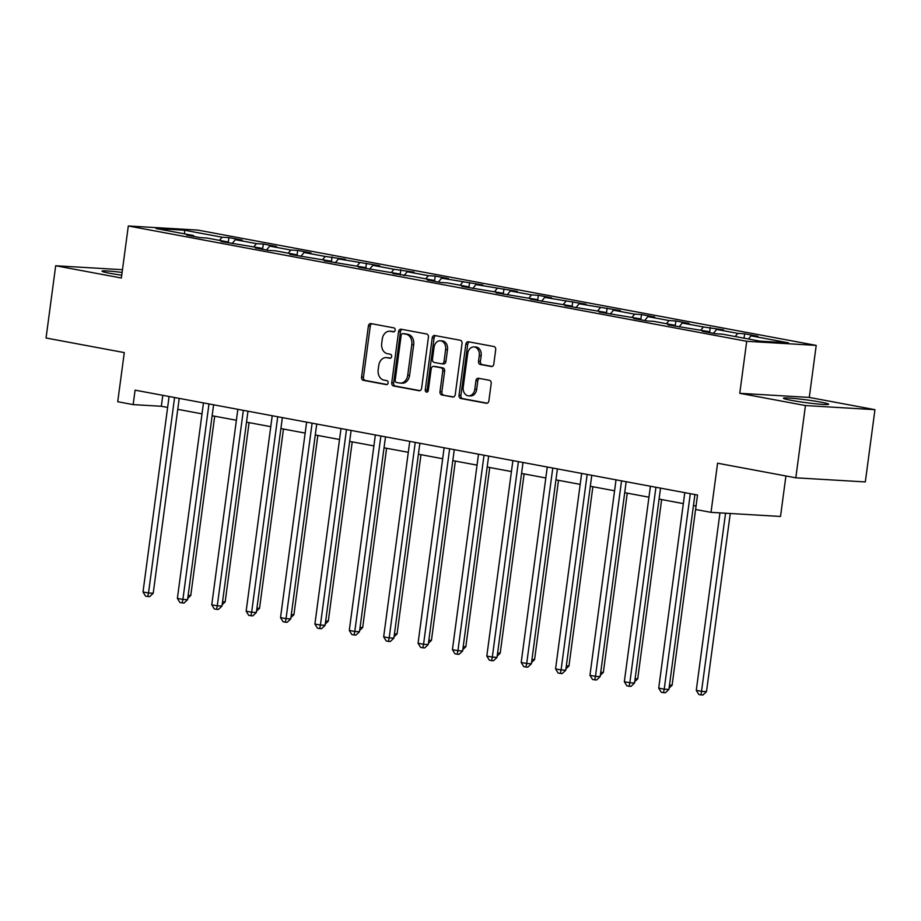 <?xml version="1.0" encoding="UTF-8"?>
<svg xmlns="http://www.w3.org/2000/svg" width="921" height="921" viewBox="0 0 921 921"><rect width="100%" height="100%" fill="white"/><g stroke="black" fill="none" stroke-linecap="round" stroke-linejoin="round"><path stroke-width="1.38" d="M395.167 330.155A2.003 1.531 -86.6 0 0 393.912 327.888L370.933 323.593A2.867 2.199 -86.6 0 0 370.726 323.57A2.867 2.199 -86.6 0 0 368.388 326.034L361.573 377.092A2.867 2.199 -86.6 0 0 363.358 380.338L386.348 384.621A2.003 1.531 -86.6 0 0 386.878 380.649L383.896 380.097A9.175 7.023 -86.6 0 1 378.186 369.724L378.761 365.476A9.175 7.023 -86.6 0 1 386.221 357.601A9.175 7.023 -86.6 0 1 386.889 357.682L389.871 358.234A2.003 1.531 -86.6 0 0 390.4 354.263L387.419 353.71A9.175 7.023 -86.6 0 1 381.708 343.349L382.273 339.089A9.175 7.023 -86.6 0 1 389.744 331.215A9.175 7.023 -86.6 0 1 390.412 331.307L393.382 331.859A2.003 1.531 -86.6 0 0 395.167 330.155M820.692 402.109A22.783 1.405 7.6 0 0 796.653 398.701A22.783 1.405 7.6 0 0 783.449 398.229A22.783 1.405 7.6 0 0 791.392 400.37A22.783 1.405 7.6 0 0 815.419 403.778A22.783 1.405 7.6 0 0 828.624 404.261A22.783 1.405 7.6 0 0 820.692 402.109M122.113 272.443A22.783 1.405 7.6 0 0 102.012 271.165A22.783 1.405 7.6 0 0 109.944 273.307A22.783 1.405 7.6 0 0 121.733 275.206M491.238 366.535A2.867 2.199 -86.6 0 0 491.457 366.558A2.867 2.199 -86.6 0 0 493.783 364.094L495.694 349.773A2.867 2.199 -86.6 0 0 493.909 346.526L468.386 341.772A2.867 2.199 -86.6 0 0 468.179 341.749A2.867 2.199 -86.6 0 0 465.842 344.201L459.026 395.27A2.867 2.199 -86.6 0 0 460.811 398.505L486.346 403.271A2.867 2.199 -86.6 0 0 486.553 403.294A2.867 2.199 -86.6 0 0 488.878 400.831L491.192 383.527A2.867 2.199 -86.6 0 0 489.408 380.292L478.483 378.255A2.867 2.199 -86.6 0 0 478.275 378.232A2.867 2.199 -86.6 0 0 475.938 380.684L474.799 389.272A7.667 5.871 -86.6 0 1 468.559 395.846A7.667 5.871 -86.6 0 1 463.228 387.108L467.707 353.491A7.667 5.871 -86.6 0 1 473.947 346.918A7.667 5.871 -86.6 0 1 479.277 355.656L478.54 361.251A2.867 2.199 -86.6 0 0 480.325 364.497L491.664 366.558M122.47 269.703L55.686 265.755L46.05 338.007L124.289 352.593L117.727 401.729L133.154 404.607L135.088 390.159L697.519 495.026L695.585 509.474L711.012 512.352L780.513 516.462L785.924 475.961M805.449 405.551L874.95 409.672L809.271 397.423L739.77 393.313L805.449 405.551L795.813 477.815L717.574 463.217L711.012 512.352M739.77 393.313L746.712 341.288L128.307 225.979L197.808 230.089L816.213 345.398L746.712 341.288M55.686 265.755L121.365 278.004L128.307 225.979M428.415 337.224A2.867 2.199 -86.6 0 0 426.63 333.989L401.107 329.223A2.867 2.199 -86.6 0 0 400.9 329.2A2.867 2.199 -86.6 0 0 398.563 331.664L391.759 382.722A2.867 2.199 -86.6 0 0 393.543 385.968L419.067 390.723A2.867 2.199 -86.6 0 0 419.274 390.746A2.867 2.199 -86.6 0 0 421.611 388.294L428.415 337.224M434.747 335.497L460.27 340.263A2.867 2.199 -86.6 0 1 462.054 343.498L455.25 394.556A2.867 2.199 -86.6 0 1 452.913 397.02A2.867 2.199 -86.6 0 1 452.706 396.997L441.781 394.959A2.867 2.199 -86.6 0 1 439.996 391.713L442.759 371.013A2.867 2.199 -86.6 0 0 440.975 367.767L433.722 366.42A2.867 2.199 -86.6 0 0 433.515 366.397A2.867 2.199 -86.6 0 0 431.189 368.849L428.311 390.412A2.003 1.531 -86.6 0 1 425.283 389.848L432.202 337.926A2.867 2.199 -86.6 0 1 434.539 335.474A2.867 2.199 -86.6 0 1 434.747 335.497M874.95 409.672L865.314 481.925L795.813 477.815M744.64 333.782L737.779 333.379L716.619 329.442L723.48 329.845L703.402 326.967L682.242 323.029L689.092 323.432L675.876 320.969L669.014 320.554L647.866 316.617L654.716 317.02L641.5 314.556L634.638 314.153L613.478 310.204L620.34 310.607L579.102 303.792L585.952 304.195L544.725 297.379L551.575 297.794L538.348 295.319L531.498 294.916L510.338 290.967L517.199 291.381L475.961 284.566L482.811 284.969L441.573 278.154L448.435 278.556L435.207 276.093L428.357 275.69L407.197 271.741L414.059 272.144L393.969 269.277L372.821 265.329L379.671 265.732L338.433 258.916L345.294 259.319L325.217 256.452L304.057 252.504L310.918 252.918L297.69 250.443L290.829 250.04L269.68 246.103L276.53 246.506L263.314 244.042L256.452 243.628L235.292 239.69L242.154 240.093L228.926 237.63L222.076 237.215L184.603 230.238L156.052 228.546L193.525 235.534L186.664 235.12L199.892 237.595L206.741 237.998L227.901 241.947L221.04 241.532L262.278 248.348L255.428 247.945L268.644 250.408L275.506 250.823L296.666 254.76L289.804 254.357L331.042 261.173L324.192 260.77L365.418 267.585L358.568 267.182L399.806 273.998L392.945 273.595L413.022 276.461L434.182 280.41L427.332 279.996L440.549 282.471L447.41 282.874L468.559 286.811L461.709 286.408L502.947 293.223L496.085 292.82L537.323 299.636L530.473 299.233L571.711 306.048L564.849 305.645L606.087 312.461L599.226 312.058L640.463 318.873L633.613 318.459L646.83 320.934L653.691 321.337L674.851 325.286L667.99 324.871L709.228 331.687L702.366 331.284L715.594 333.747L722.455 334.162L759.917 341.138L788.468 342.831L751.006 335.843L757.856 336.257L744.64 333.782L744.053 338.18M735.211 336.533L737.779 333.379M713.43 333.344L716.619 329.442M709.228 331.687L709.711 332.654M700.823 330.121L703.402 326.967M679.053 326.932L682.242 323.029M674.851 325.286L675.323 326.241M666.447 323.72L669.014 320.554M644.677 320.531L647.866 316.617M640.463 318.873L640.947 319.829M632.071 317.308L634.638 314.153M610.289 314.119L613.478 310.204M606.087 312.461L606.559 313.416M597.683 310.895L600.262 307.741M575.913 307.706L579.102 303.792M571.711 306.048L572.183 307.015M563.307 304.483L565.874 301.328M541.536 301.294L544.725 297.379M537.323 299.636L537.806 300.603M528.93 298.07L531.498 294.916M507.149 294.881L510.338 290.967M502.947 293.223L503.419 294.19M494.542 291.658L497.121 288.503M472.772 288.469L475.961 284.566M468.559 286.811L469.042 287.778M460.166 285.245L462.733 282.091M438.396 282.068L441.573 278.154M434.182 280.41L434.666 281.366M425.79 278.844L428.357 275.69M404.008 275.655L407.197 271.741M399.806 273.998L400.278 274.953M391.402 272.432L393.969 269.277M369.632 269.243L372.821 265.329M365.418 267.585L365.902 268.541M357.026 266.019L359.593 262.865M335.256 262.83L338.433 258.916M331.042 261.173L331.525 262.14M322.649 259.607L325.217 256.452M300.868 256.418L304.057 252.504M296.666 254.76L297.138 255.727M288.261 253.194L290.829 250.04M266.491 250.005L269.68 246.103M262.278 248.348L262.761 249.315M253.885 246.782L256.452 243.628M232.104 243.593L235.292 239.69M227.901 241.947L228.385 242.902M219.497 240.369L222.076 237.215M184.534 233.853L184.603 230.238M193.525 235.534L193.997 236.49M809.271 397.423L816.213 345.398M133.154 404.607L161.336 406.276L167.622 407.45M177.753 409.338L202.01 413.851M212.129 415.739L236.386 420.264M246.517 422.152L270.762 426.676M280.893 428.564L305.15 433.089M315.27 434.977L339.527 439.501M349.658 441.389L373.903 445.914M384.034 447.802L408.291 452.315M418.41 454.214L442.667 458.727M452.798 460.615L477.043 465.14M487.174 467.028L511.431 471.552M521.562 473.44L545.808 477.964M555.939 479.853L580.195 484.377M590.315 486.265L614.572 490.789M624.703 492.677L648.948 497.19M659.079 499.078L683.336 503.603M693.455 505.491L696.057 505.974L672.1 685.247L669.095 688.091M748.428 338.997L751.006 335.843M162.798 395.316L161.336 406.276M228.258 242.66L228.926 237.63M262.635 249.073L263.314 244.042M297.023 255.474L297.69 250.443M331.399 261.886L332.067 256.855M365.775 268.299L366.454 263.268M400.163 274.711L400.831 269.68M434.539 281.124L435.207 276.093M468.916 287.536L469.595 282.505M503.303 293.949L503.971 288.918M537.68 300.35L538.348 295.319M572.068 306.762L572.735 301.731M606.444 313.175L607.112 308.144M640.82 319.587L641.5 314.556M675.208 325.999L675.876 320.969M709.584 332.412L710.252 327.381M394.13 331.756L392.288 331.41A9.175 7.023 -86.6 0 0 391.621 331.33L389.744 331.215M386.221 357.601L388.098 357.716A9.175 7.023 -86.6 0 1 388.766 357.797L390.608 358.142M371.923 323.789A2.867 2.199 -86.6 0 0 370.265 326.149L363.45 377.207A2.867 2.199 -86.6 0 0 365.234 380.442L387.085 384.518M402.097 329.407A2.867 2.199 -86.6 0 0 400.451 331.767L393.635 382.837A2.867 2.199 -86.6 0 0 395.42 386.072L419.953 390.654M402.961 333.644A2.003 1.531 -86.6 0 0 401.176 335.348L395.201 380.166A2.003 1.531 -86.6 0 0 396.444 382.434L399.587 383.021A9.175 7.023 -86.6 0 0 400.255 383.101A9.175 7.023 -86.6 0 0 407.715 375.238L411.802 344.592A9.175 7.023 -86.6 0 0 406.092 334.231L402.961 333.644L404.837 333.747A2.003 1.531 -86.6 0 0 404.538 333.736M400.255 383.101L402.132 383.217A9.175 7.023 -86.6 0 0 409.592 375.342L407.715 375.238M404.837 333.747L407.968 334.335A9.175 7.023 -86.6 0 1 413.69 344.707L409.592 375.342M453.593 396.928L441.781 394.959M435.184 366.5A2.867 2.199 -86.6 0 1 435.391 366.5A2.867 2.199 -86.6 0 1 435.61 366.523L442.851 367.882A2.867 2.199 -86.6 0 1 444.636 371.117L441.873 391.828A2.867 2.199 -86.6 0 0 443.657 395.074M435.737 335.681A2.867 2.199 -86.6 0 0 434.079 338.042L427.16 389.963A2.003 1.531 -86.6 0 0 427.643 391.77M445.626 349.52A7.667 5.871 -86.6 0 0 440.296 340.782A7.667 5.871 -86.6 0 0 434.056 347.367L432.467 359.202A2.867 2.199 -86.6 0 0 434.252 362.448L441.504 363.795A2.867 2.199 -86.6 0 0 441.712 363.818A2.867 2.199 -86.6 0 0 444.049 361.366L445.626 349.52L447.502 349.635A7.667 5.871 -86.6 0 0 442.172 340.897L440.296 340.782M443.381 363.91A2.867 2.199 -86.6 0 0 443.588 363.933A2.867 2.199 -86.6 0 0 445.925 361.469L444.049 361.366M447.502 349.635L445.925 361.469M473.947 346.918L475.823 347.021A7.667 5.871 -86.6 0 1 481.165 355.759L480.417 361.366A2.867 2.199 -86.6 0 0 482.201 364.601L492.136 366.454M468.559 395.846L470.435 395.961A7.667 5.871 -86.6 0 0 476.675 389.376L474.799 389.272M479.473 378.439A2.867 2.199 -86.6 0 0 477.815 380.799L476.675 389.376M469.376 341.956A2.867 2.199 -86.6 0 0 467.718 344.316L460.914 395.374A2.867 2.199 -86.6 0 0 462.699 398.62L487.232 403.191M188.172 595.346L190.774 595.496L214.697 416.223M190.774 595.496L187.769 598.339M174.599 397.515L148.511 592.997L143.008 591.973L169.084 396.49M179.215 398.379L153.208 593.274L148.511 592.997L147.763 596.532L145.564 596.117L143.008 591.973M153.208 593.274L149.651 596.635L147.763 596.532M222.548 601.758L225.161 601.908L249.084 422.635M225.161 601.908L222.145 604.752M256.936 608.159L259.538 608.321L283.461 429.048M259.538 608.321L256.533 611.164M208.975 403.928L182.899 599.41L177.385 598.374L203.472 402.903M213.591 404.791L187.585 599.686L182.899 599.41L182.151 602.944L179.94 602.53L177.385 598.374M187.585 599.686L184.027 603.048L182.151 602.944M243.351 410.34L217.275 605.822L211.761 604.786L237.848 409.315M247.979 411.203L221.973 606.099L217.275 605.822L216.527 609.345L214.328 608.942L211.761 604.786M221.973 606.099L218.404 609.46L216.527 609.345M291.312 614.572L293.914 614.733L317.837 435.46M293.914 614.733L290.909 617.577M325.689 620.984L328.302 621.145L352.225 441.861M328.302 621.145L325.297 623.978M360.076 627.397L362.678 627.546L386.601 448.274M362.678 627.546L359.674 630.39M277.739 416.753L251.652 612.223L246.149 611.199L272.225 415.728M282.356 417.616L256.349 612.511L251.652 612.223L250.915 615.758L248.705 615.355L246.149 611.199M256.349 612.511L252.791 615.873L250.915 615.758M312.115 423.165L286.04 618.636L280.525 617.611L306.612 422.14M316.732 424.028L290.737 618.912L286.04 618.636L285.291 622.17L283.081 621.756L280.525 617.611M290.737 618.912L287.168 622.285L285.291 622.17M346.503 429.577L320.416 625.048L314.901 624.024L340.989 428.541M351.12 430.441L325.113 625.324L320.416 625.048L319.668 628.583L317.469 628.168L314.901 624.024M325.113 625.324L321.544 628.698L319.668 628.583M380.88 435.99L354.792 631.461L349.289 630.436L375.365 434.954M385.496 436.842L359.489 631.737L354.792 631.461L354.055 634.995L351.845 634.581L349.289 630.436M359.489 631.737L355.932 635.099L354.055 634.995M415.256 442.391L389.18 637.873L383.666 636.848L409.753 441.366M419.872 443.254L393.877 638.149L389.18 637.873L388.432 641.407L386.233 640.993L383.666 636.848M393.877 638.149L390.308 641.511L388.432 641.407M449.644 448.803L423.556 644.286L418.053 643.249L444.129 447.779M454.26 449.667L428.253 644.562L423.556 644.286L422.808 647.808L420.609 647.405L418.053 643.249M428.253 644.562L424.696 647.923L422.808 647.808M484.02 455.216L457.933 650.687L452.43 649.662L478.506 454.191M488.637 456.079L462.63 650.974L457.933 650.687L457.196 654.221L454.986 653.818L452.43 649.662M462.63 650.974L459.072 654.336L457.196 654.221M518.396 461.628L492.321 657.099L486.806 656.074L512.893 460.604M523.013 462.492L497.018 657.375L492.321 657.099L491.572 660.633L489.373 660.219L486.806 656.074M497.018 657.375L493.449 660.748L491.572 660.633M552.784 468.041L526.697 663.511L521.194 662.487L547.27 467.016M557.401 468.904L531.394 663.788L526.697 663.511L525.949 667.046L523.75 666.631L521.194 662.487M531.394 663.788L527.837 667.161L525.949 667.046M587.161 474.453L561.085 669.924L555.57 668.899L581.646 473.417M591.777 475.305L565.77 670.2L561.085 669.924L560.336 673.458L558.126 673.044L555.57 668.899M565.77 670.2L562.213 673.573L560.336 673.458M621.537 480.854L595.461 676.336L589.947 675.312L616.034 479.829M626.165 481.718L600.158 676.613L595.461 676.336L594.713 679.871L592.514 679.456L589.947 675.312M600.158 676.613L596.589 679.974L594.713 679.871M655.925 487.267L629.837 682.749L624.334 681.713L650.41 486.242M660.541 488.13L634.534 683.025L629.837 682.749L629.089 686.283L626.89 685.869L624.334 681.713M634.534 683.025L630.977 686.387L629.089 686.283M394.453 633.809L397.066 633.959L420.978 454.686M397.066 633.959L394.05 636.802M428.829 640.222L431.442 640.371L455.365 461.099M431.442 640.371L428.438 643.215M463.217 646.634L465.819 646.784L489.742 467.511M465.819 646.784L462.814 649.627M497.593 653.035L500.207 653.196L524.118 473.924M500.207 653.196L497.19 656.04M531.97 659.448L534.583 659.609L558.506 480.325M534.583 659.609L531.578 662.441M566.357 665.86L568.959 666.01L592.882 486.737M568.959 666.01L565.955 668.853M600.734 672.272L603.347 672.422L627.259 493.149M603.347 672.422L600.331 675.266M635.11 678.685L637.723 678.835L661.646 499.562M637.723 678.835L634.719 681.678M669.498 685.097L672.1 685.247M719.957 512.882L696.276 690.347L701.79 691.383L706.488 691.659L730.261 513.492M706.488 691.659L702.919 695.021L701.042 694.918L725.564 513.216M701.042 694.918L698.843 694.503L696.276 690.347M690.301 493.679L664.225 689.161L658.711 688.125L684.798 492.654M694.918 494.542L668.911 689.438L664.225 689.161L663.477 692.684L661.266 692.281L658.711 688.125M668.911 689.438L665.353 692.799L663.477 692.684M392.288 331.41L390.412 331.307M388.766 357.797L386.889 357.682M365.234 380.442L363.358 380.338M363.45 377.207L361.573 377.092M370.265 326.149L368.388 326.034M395.42 386.072L393.543 385.968M393.635 382.837L391.759 382.722M400.451 331.767L398.563 331.664M413.69 344.707L411.802 344.592M407.968 334.335L406.092 334.231M441.873 391.828L439.996 391.713M444.636 371.117L442.759 371.013M442.851 367.882L440.975 367.767M435.61 366.523L433.722 366.42M427.16 389.963L425.283 389.848M434.079 338.042L432.202 337.926M482.201 364.601L480.325 364.497M480.417 361.366L478.54 361.251M481.165 355.759L479.277 355.656M477.815 380.799L475.938 380.684M462.699 398.62L460.811 398.505M460.914 395.374L459.026 395.27M467.718 344.316L465.842 344.201M404.687 333.736L402.811 333.621M435.391 366.5L433.515 366.397M443.588 363.933L441.712 363.818"/></g></svg>
